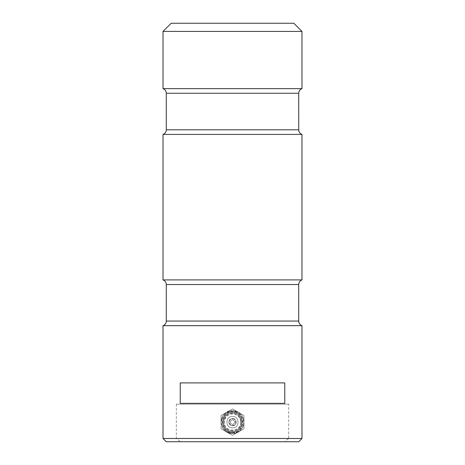 <?xml version="1.0" encoding="UTF-8"?>
<svg xmlns="http://www.w3.org/2000/svg" width="465" height="465" viewBox="0 0 465 465"><rect width="100%" height="100%" fill="white"/><g stroke="black" fill="none" stroke-linecap="round" stroke-linejoin="round"><path stroke-width="0.35" stroke-dasharray="2.33 1.74" d="M288.684 404.149L176.316 404.149L288.684 404.149L288.684 438.483L301.977 438.483M176.316 404.149L176.316 438.483L180.414 441.75L284.586 441.75L288.684 438.483M284.766 382.898L180.234 382.898M284.766 403.335L180.234 403.335M171.196 23.25L293.804 23.25M163.023 31.422L301.977 31.422M163.023 88.641L301.977 88.641M163.023 134.414L301.977 134.414M163.023 279.907L301.977 279.907M163.023 325.68L301.977 325.68M163.023 438.483L176.316 438.483M284.586 441.75L298.71 441.75M166.29 441.75L180.414 441.75M232.5 408.921L226.781 412.223C223.107 414.507 221.201 417.808 221.055 422.133L221.055 415.524L232.5 408.921L243.945 415.524L243.945 422.133C243.265 429.085 239.452 432.898 232.5 433.578C225.548 432.898 221.735 429.085 221.055 422.133C221.201 426.457 223.107 429.759 226.781 432.043L221.055 428.742L232.5 435.345L226.781 432.043L232.5 433.578L238.22 432.043L232.5 435.345L243.945 428.742L243.945 422.133L243.945 428.742L232.5 435.345L221.055 428.742L221.055 415.524L221.055 428.742L232.5 435.345L238.22 432.043C241.893 429.759 243.8 426.457 243.945 422.133L243.945 415.524L238.22 412.223L232.5 410.688L226.781 412.223L221.055 415.524L232.5 408.921L221.055 415.524L221.055 422.133C221.735 415.181 225.548 411.368 232.5 410.688L226.781 412.223C223.107 414.507 221.201 417.808 221.055 422.133C221.201 426.457 223.107 429.759 226.781 432.043L232.5 433.578C217.736 434.281 217.736 409.985 232.5 410.688C247.264 409.985 247.264 434.281 232.5 433.578L238.22 432.043L243.945 428.742L243.945 415.524L232.5 408.921M238.22 412.223L243.945 415.524L243.945 428.742L238.22 432.043C241.893 429.759 243.8 426.457 243.945 422.133C243.8 417.808 241.893 414.507 238.22 412.223L232.5 410.688C239.452 411.368 243.265 415.181 243.945 422.133C243.8 417.808 241.893 414.507 238.22 412.223M232.5 416.413C239.882 416.059 239.882 428.207 232.5 427.852C225.118 428.213 225.118 416.053 232.5 416.413C239.882 416.059 239.882 428.207 232.5 427.852C225.118 428.213 225.118 416.053 232.5 416.413C239.882 416.053 239.882 428.213 232.5 427.852C225.118 428.207 225.118 416.059 232.5 416.413C239.882 416.053 239.882 428.213 232.5 427.852C225.118 428.207 225.118 416.059 232.5 416.413M232.5 418.86C236.72 418.657 236.72 425.603 232.5 425.405C228.28 425.609 228.28 418.663 232.5 418.86M232.5 413.025C220.753 412.461 220.753 431.805 232.5 431.241C244.247 431.805 244.247 412.461 232.5 413.025C244.247 412.461 244.247 431.805 232.5 431.241C244.247 431.805 244.247 412.461 232.5 413.025C220.753 412.461 220.753 431.805 232.5 431.241C220.753 431.805 220.753 412.461 232.5 413.025M232.5 419.68C229.338 421.313 229.338 422.952 232.5 424.586C235.662 422.952 235.662 421.313 232.5 419.68C229.338 421.313 229.338 422.952 232.5 424.586C235.662 422.952 235.662 421.313 232.5 419.68M232.5 432.514C245.892 433.153 245.892 411.112 232.5 411.752C219.108 411.112 219.108 433.153 232.5 432.514C245.892 433.153 245.892 411.112 232.5 411.752C219.108 411.112 219.108 433.153 232.5 432.514C245.892 433.153 245.892 411.112 232.5 411.752C219.108 411.112 219.108 433.153 232.5 432.514C245.892 433.153 245.892 411.112 232.5 411.752C219.108 411.112 219.108 433.153 232.5 432.514M232.5 431.939C219.846 432.549 219.846 411.717 232.5 412.327C245.154 411.717 245.154 432.549 232.5 431.939C219.846 432.549 219.846 411.717 232.5 412.327C245.154 411.717 245.154 432.549 232.5 431.939C245.154 432.549 245.154 411.717 232.5 412.327C219.846 411.717 219.846 432.549 232.5 431.939C219.846 432.549 219.846 411.717 232.5 412.327C245.154 411.717 245.154 432.549 232.5 431.939M232.5 432.77C246.218 433.426 246.223 410.839 232.5 411.496C218.782 410.839 218.777 433.426 232.5 432.77M232.5 430.666C221.491 431.195 221.491 413.071 232.5 413.6C243.509 413.071 243.509 431.195 232.5 430.666M232.5 425.812A3.679 3.679 0 0 0 235.685 420.296A3.679 3.679 0 0 0 229.315 420.296A3.679 3.679 0 0 0 232.5 425.812A3.679 3.679 0 0 0 235.685 420.296A3.679 3.679 0 0 0 229.315 420.296A3.679 3.679 0 0 0 232.5 425.812M166.29 129.793L298.71 129.793M298.71 93.262L166.29 93.262M166.29 321.059L298.71 321.059M298.71 284.534L166.29 284.534M240.672 422.133C241.178 432.677 223.822 432.677 224.328 422.133C224.81 417.169 227.536 414.443 232.5 413.96C237.464 414.443 240.19 417.169 240.672 422.133"/><path stroke-width="0.7" d="M284.766 382.898L180.234 382.898L180.234 403.335L284.766 403.335L284.766 382.898M293.804 23.25L171.196 23.25L163.023 31.422L301.977 31.422L293.804 23.25M301.977 31.422L301.977 88.641L163.023 88.641L163.023 31.422M163.023 279.907L301.977 279.907L301.977 134.414L163.023 134.414L163.023 279.907C165.087 280.761 166.179 282.302 166.29 284.534L298.71 284.534L298.71 321.059L166.29 321.059L166.29 284.534M301.977 325.68L163.023 325.68L163.023 438.483L301.977 438.483L301.977 325.68C300.152 324.959 299.076 323.628 298.751 321.693L298.71 321.059M301.977 438.483L298.71 441.75L166.29 441.75L163.023 438.483M298.71 129.793L166.29 129.793L166.29 93.262L298.71 93.262L298.751 130.421C299.076 132.356 300.152 133.688 301.977 134.414M301.977 88.641C299.913 89.489 298.821 91.035 298.71 93.262M163.023 88.641C165.087 89.489 166.179 91.035 166.29 93.262M166.29 129.793C166.179 132.019 165.087 133.56 163.023 134.414M301.977 279.907C299.913 280.761 298.821 282.302 298.71 284.534M166.29 321.059C166.179 323.291 165.087 324.832 163.023 325.68"/></g></svg>
